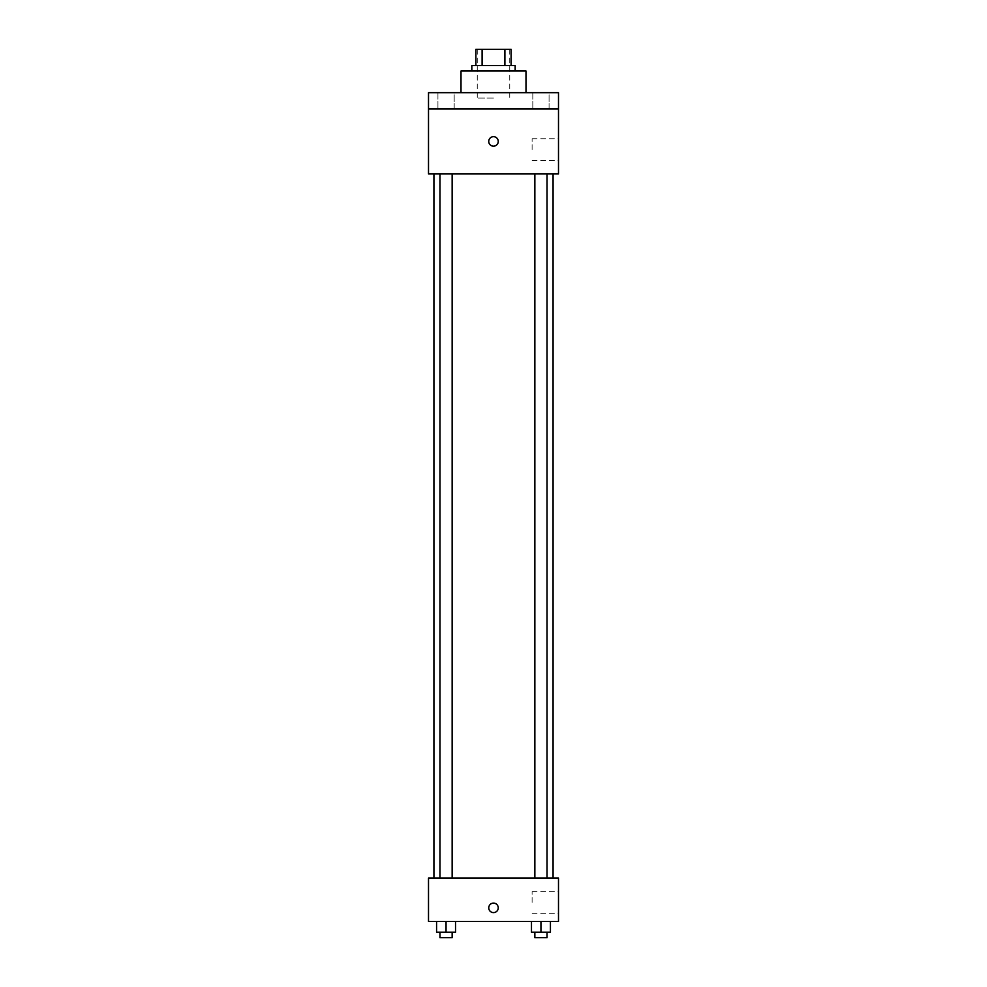 <?xml version="1.0" encoding="UTF-8"?>
<svg xmlns="http://www.w3.org/2000/svg" width="987" height="987" viewBox="0 0 987 987"><rect width="100%" height="100%" fill="white"/><g stroke="black" fill="none" stroke-linecap="round" stroke-linejoin="round"><path stroke-width="0.74" stroke-dasharray="4.93 3.7" d="M493.5 98.095L477.252 98.095L493.5 98.095M493.5 49.35L477.252 49.35L493.5 49.35M504.9 65.598L504.9 49.35L511.106 49.35L511.106 65.598L482.1 65.598L511.106 65.598M504.9 49.35L475.894 49.35M482.1 65.598L475.894 65.598L482.1 65.598L482.1 49.35M515.165 65.598L471.835 65.598M471.835 71.015L515.165 71.015L471.835 71.015M461.003 71.015L525.997 71.015M493.5 92.679L461.003 92.679L493.5 92.679M549.068 92.679L532.82 92.679L549.068 92.679L532.82 92.679L549.068 92.679L549.068 108.928L532.82 108.928L549.068 108.928L532.82 108.928L549.068 108.928L549.068 92.679M454.18 92.679L437.932 92.679L454.18 92.679L437.932 92.679L454.18 92.679L454.18 108.928L437.932 108.928L454.18 108.928L437.932 108.928L454.18 108.928L454.18 92.679M558.494 92.679L428.506 92.679L428.506 108.928L558.494 108.928L558.494 92.679M558.494 108.928L558.494 173.934L428.506 173.934L428.506 108.928L558.494 108.928L428.506 108.928M428.506 141.425L428.506 146.175L428.506 141.425M558.494 149.555L558.494 138.723L558.494 149.555M493.5 173.934L433.922 173.934L493.5 173.934M540.95 173.934L534.855 173.934L540.95 173.934M446.05 173.934L452.145 173.934L446.05 173.934M493.5 136.687A4.738 4.738 0 0 0 489.392 143.794A4.738 4.738 0 0 0 497.608 143.794A4.738 4.738 0 0 0 493.5 136.687A4.738 4.738 0 0 0 489.392 143.794A4.738 4.738 0 0 0 497.608 143.794A4.738 4.738 0 0 0 493.5 136.687M493.5 146.175A4.738 4.738 0 0 1 489.392 139.056A4.738 4.738 0 0 1 497.608 139.056A4.738 4.738 0 0 1 493.5 146.175M532.104 149.555L532.104 138.723L532.104 149.555M493.5 878.072L433.922 878.072L493.5 878.072M540.95 878.072L534.855 878.072L540.95 878.072M446.05 878.072L452.145 878.072L446.05 878.072M558.494 878.072L428.506 878.072L428.506 921.402L558.494 921.402L558.494 878.072M428.506 907.855L428.506 912.605L428.506 907.855M550.425 932.234L540.95 932.234L550.425 932.234L550.425 921.402L531.475 921.402L550.425 921.402L531.475 921.402L550.425 921.402L531.475 921.402L550.425 921.402L531.475 921.402L550.425 921.402L550.425 932.234L531.475 932.234L531.475 921.402L531.475 932.234L547.032 932.234L540.95 932.234L540.95 921.402L540.95 932.234L531.475 932.234L531.475 921.402M455.525 932.234L446.05 932.234L455.525 932.234L455.525 921.402L436.575 921.402L455.525 921.402L436.575 921.402L455.525 921.402L436.575 921.402L455.525 921.402L436.575 921.402L455.525 921.402L455.525 932.234L436.575 932.234L436.575 921.402L436.575 932.234L452.145 932.234L446.05 932.234L446.05 921.402L446.05 932.234L436.575 932.234L436.575 921.402M558.494 902.439L558.494 891.606L558.494 902.439M493.5 903.117A4.738 4.738 0 0 0 489.392 910.224A4.738 4.738 0 0 0 497.608 910.224A4.738 4.738 0 0 0 493.5 903.117A4.738 4.738 0 0 0 489.392 910.224A4.738 4.738 0 0 0 497.608 910.224A4.738 4.738 0 0 0 493.5 903.117M493.5 912.605A4.738 4.738 0 0 1 489.392 905.486A4.738 4.738 0 0 1 497.608 905.486A4.738 4.738 0 0 1 493.5 912.605M532.104 902.439L532.104 891.606L532.104 902.439M534.855 932.234L534.855 937.65L547.032 937.65L534.855 937.65L547.032 937.65L547.032 932.234L534.855 932.234L547.032 932.234M540.95 932.234L540.95 921.402M439.968 932.234L439.968 937.65L452.145 937.65L439.968 937.65L452.145 937.65L452.145 932.234L439.968 932.234L452.145 932.234M446.05 932.234L446.05 921.402M477.252 49.35L477.252 98.095M509.748 49.35L509.748 98.095M437.932 92.679L437.932 108.928L437.932 92.679M532.82 92.679L532.82 108.928L532.82 92.679M532.104 160.387L558.494 160.387M532.104 138.723L558.494 138.723M452.145 878.072L452.145 173.934M439.968 878.072L439.968 173.934M547.032 878.072L547.032 173.934M534.855 878.072L534.855 173.934M532.104 913.271L558.494 913.271M532.104 891.606L558.494 891.606"/><path stroke-width="1.48" d="M482.1 65.598L482.1 49.35L475.894 49.35L475.894 65.598L475.894 49.35M482.1 49.35L511.106 49.35L511.106 65.598M504.9 65.598L504.9 49.35M471.835 71.015L471.835 65.598L515.165 65.598L515.165 71.015M525.997 92.679L525.997 71.015L461.003 71.015L461.003 92.679M428.506 92.679L558.494 92.679L558.494 108.928L428.506 108.928L428.506 92.679M558.494 108.928L558.494 173.934L428.506 173.934L428.506 108.928M493.5 146.175A4.738 4.738 0 0 1 489.392 139.056A4.738 4.738 0 0 1 497.608 139.056A4.738 4.738 0 0 1 493.5 146.175M428.506 878.072L558.494 878.072L558.494 921.402L428.506 921.402L428.506 878.072M493.5 912.605A4.738 4.738 0 0 1 489.392 905.486A4.738 4.738 0 0 1 497.608 905.486A4.738 4.738 0 0 1 493.5 912.605M531.475 921.402L531.475 932.234L550.425 932.234L550.425 921.402L550.425 932.234M540.95 932.234L540.95 921.402M547.032 932.234L547.032 937.65L534.855 937.65L534.855 932.234M436.575 921.402L436.575 932.234L455.525 932.234L455.525 921.402L455.525 932.234M446.05 932.234L446.05 921.402M452.145 932.234L452.145 937.65L439.968 937.65L439.968 932.234M553.078 878.072L553.078 173.934M433.922 878.072L433.922 173.934M534.855 173.934L534.855 878.072M547.032 173.934L547.032 878.072M452.145 878.072L452.145 173.934M439.968 878.072L439.968 173.934"/></g></svg>
